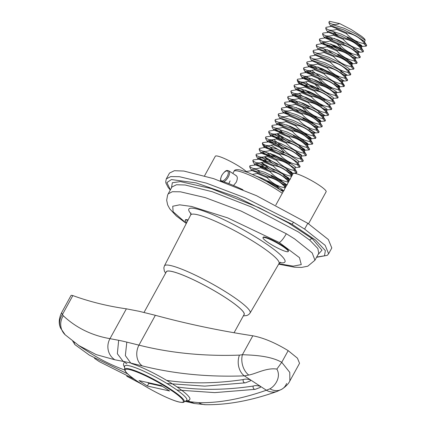 <?xml version="1.0" encoding="UTF-8"?>
<svg xmlns="http://www.w3.org/2000/svg" width="426" height="426" viewBox="0 0 426 426"><rect width="100%" height="100%" fill="white"/><g stroke="black" fill="none" stroke-linecap="round" stroke-linejoin="round"><path stroke-width="0.64" d="M220.018 180.837A46.317 6.837 28.8 0 1 242.937 189.746M347.563 36.982L356.903 42.137L358.175 41.929M347.169 37.701L362.084 46.365M337.067 43.724L341.226 48.516L350.566 53.665L351.833 53.458M330.986 44.118L357.068 57.979L359.938 57.664L357.393 55.071L357.787 54.352C359.139 55.321 359.991 56.184 360.337 56.946L359.938 57.664M338.058 54.278L347.398 59.432L348.665 59.225M337.658 55.002L352.574 63.666M328.547 71.573L337.887 76.728L339.155 76.52M318.307 67.18L344.389 81.041L347.259 80.727L344.714 78.134L345.108 77.415C346.785 78.688 347.637 79.55 347.659 80.008L347.259 80.727M318.052 78.315L322.21 83.107L331.55 88.257M311.97 78.709L331.151 88.975M314.883 84.076L319.037 88.869L328.377 94.024M305.628 90.237L324.814 100.509M312.7 100.403L322.04 105.552M302.46 96.004L321.641 106.276M302.204 107.139L306.363 111.931L315.698 117.086L316.971 116.878M296.123 107.538L315.304 117.805L320.879 121.319M303.19 117.698L312.53 122.848M302.795 118.417L319.031 127.166L321.907 126.852L319.356 124.259L319.756 123.535C321.385 124.759 322.232 125.622 322.301 126.128L321.907 126.852M296.853 129.227L306.193 134.382M286.613 124.834L305.793 135.101L311.369 138.615M293.285 135.713L308.2 144.377M290.516 140.761L299.851 145.91M281.006 158.057L290.346 163.206M270.766 153.658L289.946 163.925M274.663 169.585L284.004 174.74M271.495 175.352L280.835 180.502L282.103 180.299M271.101 176.071L286.943 184.809M268.327 181.119L277.667 186.268L278.934 186.061M266.261 181.274L267.933 181.838L277.267 186.987L279.222 189.006M284.142 186.146L285.244 186.146L284.69 185.246L276.959 180.118L264.221 173.867L253.704 170.586L252.011 170.528L246.872 171.449L246.585 171.971M287.31 180.379L288.413 180.379L287.859 179.484L280.127 174.351L267.39 168.105L256.878 164.819L250.041 165.682L249.647 166.401L250.046 167.86L251.729 170.533M292.161 175.315L291.033 173.717L283.301 168.584L270.558 162.338L260.046 159.052L253.209 159.915L252.815 160.639L253.214 162.098L254.743 164.521M289.818 172.706L292.039 173.291L296.549 172.972L296.794 171.875L294.201 167.95L286.469 162.823L273.732 156.571L263.215 153.285L261.521 153.232L256.383 154.153L255.983 154.872L256.388 156.331L258.065 159.005M295.213 167.53L299.718 167.21L300.117 166.486L297.369 162.184L289.637 157.056L276.9 150.809L266.383 147.524L264.69 147.471L259.551 148.386L259.152 149.105L259.556 150.564L261.239 153.238M299.989 157.316L301.091 157.322L300.538 156.422L292.806 151.289L280.068 145.042L269.557 141.757L262.72 142.619L262.325 143.344L262.725 144.803L264.828 147.465M263.055 143.967L264.759 146.145L274.919 151.518M303.163 151.549L304.26 151.555L303.706 150.655L295.974 145.527L283.237 139.275L272.725 135.99L265.888 136.858L265.494 137.577L265.893 139.036L267.576 141.709M274.046 130.175L274.088 129.334L276.687 128.785L287.199 132.071L299.936 138.317L307.668 143.45L308.222 144.35L307.428 145.788L306.88 144.888L299.148 139.76L286.405 133.508L275.894 130.228L274.2 130.17L269.056 131.091L268.662 131.81L269.067 133.269L271.165 135.937M309.5 140.021L310.602 140.026L310.048 139.126L302.316 133.993L289.579 127.747L279.062 124.461L272.23 125.324L271.831 126.048L272.235 127.507L273.913 130.175M306.369 137.071L311.06 138.7L315.565 138.381L315.815 137.284L313.216 133.359L305.485 128.231L292.747 121.98L282.23 118.694L280.537 118.641L275.398 119.562L274.999 120.281L275.404 121.74L277.086 124.413M308.967 129.334L315.863 132.928L318.733 132.614L318.983 131.517L316.385 127.592L308.653 122.464L295.916 116.213L285.404 112.933L283.711 112.874L278.567 113.795L278.173 114.514L278.572 115.973L280.1 118.401M322.301 126.128L319.559 121.831L311.821 116.697L299.084 110.451L288.572 107.166L286.879 107.112L281.735 108.028L281.341 108.752L281.74 110.212L283.269 112.634M322.178 116.958L323.275 116.964L322.727 116.064L314.995 110.93L302.258 104.684L291.741 101.399L284.909 102.267L284.509 102.986L284.914 104.445L286.591 107.118M325.347 111.197L326.449 111.197L325.895 110.297L318.163 105.169L305.426 98.917L294.909 95.632L288.077 96.5L287.678 97.219L288.082 98.678L289.765 101.351M322.216 108.241L326.907 109.876L331.412 109.557L331.662 108.454L329.064 104.535L321.332 99.402L308.594 93.156L298.083 89.87L296.384 89.817L291.246 90.733L290.851 91.452L291.352 93.081L293.354 95.578M330.075 104.109L334.586 103.79L334.98 103.071L332.232 98.768L324.5 93.635L311.763 87.389L301.251 84.103L299.558 84.05L294.414 84.966L294.02 85.69L294.419 87.149L296.102 89.822M334.192 91.989L336.748 92.458L335.954 93.901L335.406 93.001L327.674 87.873L314.931 81.622L304.42 78.336L297.582 79.204L297.188 79.923L297.593 81.382L299.691 84.05M297.923 80.546L299.622 82.724L309.787 88.102M336.732 92.49L340.922 92.261L341.317 91.537L338.574 87.234L330.842 82.106L318.105 75.855L307.588 72.574L305.895 72.516L300.756 73.437L300.357 74.156L300.863 75.785L302.859 78.283M337.36 86.222L339.586 86.813L344.091 86.494L344.341 85.392L341.743 81.472L334.011 76.339L321.273 70.093L310.756 66.807L309.063 66.754L303.924 67.67L303.525 68.394L303.93 69.853L306.033 72.521M347.659 80.008L344.911 75.706L337.179 70.578L324.442 64.326L313.93 61.04L312.237 60.987L307.093 61.908L306.699 62.627L307.098 64.086L308.733 66.147M340.662 71.68L347.557 75.274L350.433 74.96L350.678 73.863L348.079 69.939L340.347 64.811L327.61 58.559L317.098 55.279L315.405 55.22L310.261 56.141L309.867 56.86L310.266 58.319L311.949 60.993M349.411 69.427L353.601 69.198L353.995 68.474L351.253 64.177L343.521 59.044L330.784 52.797L320.267 49.512L318.573 49.459L313.43 50.374L313.035 51.099L313.44 52.558L314.963 54.981M350.039 63.16L352.265 63.751L356.77 63.431L357.02 62.334L354.421 58.41L346.689 53.277L333.952 47.03L323.435 43.745L321.742 43.692L316.603 44.613L316.204 45.332L316.609 46.791L318.131 49.214M357.041 53.543L358.144 53.543L357.59 52.643L349.858 47.515L337.12 41.263L326.604 37.983L324.91 37.925L319.772 38.846L319.372 39.565L319.777 41.024L321.46 43.697M360.21 47.776L361.312 47.776L360.758 46.881L353.026 41.748L340.289 35.502L329.777 32.216L322.94 33.079L322.546 33.798L322.945 35.257L324.474 37.685M357.079 44.826L361.77 46.455L366.28 46.136L366.525 45.034L363.932 41.114L356.2 35.981L343.457 29.735L332.946 26.449L331.252 26.396L326.108 27.312L325.714 28.036L326.114 29.495L327.796 32.168M351.157 29.49L361.482 36.215L351.157 29.49L339.714 23.6L329.415 21.3L328.883 22.269L329.287 23.728L330.965 26.401M366.674 45.417C366.637 44.938 365.79 44.075 364.129 42.824L363.729 43.543C356.961 42.281 351.184 38.963 346.407 33.585L336.561 29.362L336.955 28.638L346.807 32.866L346.407 33.585M366.28 46.136L363.729 43.543M363.506 51.179L363.112 51.903L360.561 49.309L360.955 48.585C362.766 49.98 363.612 50.848 363.506 51.179L361.227 47.424M360.337 56.946L358.058 53.191M357.169 62.713C357.169 62.265 356.322 61.397 354.618 60.119L354.224 60.838C347.451 59.576 341.679 56.259 336.902 50.88L327.051 46.658L327.445 45.933L331.268 47.446L337.296 50.161L336.902 50.88M356.77 63.431L354.224 60.838M353.995 68.474C354.187 68.251 353.34 67.383 351.45 65.881L351.051 66.605C344.283 65.343 338.51 62.026 333.728 56.647L323.882 52.419L324.277 51.7L334.128 55.923L333.728 56.647M353.601 69.198L351.051 66.605M350.827 74.241C350.694 73.677 349.842 72.814 348.282 71.648L347.882 72.367C341.114 71.11 335.337 67.787 330.56 62.409L320.714 58.186L321.108 57.467L330.959 61.69L330.56 62.409M350.433 74.96L347.882 72.367M344.49 85.77L341.94 83.176L341.545 83.901C334.772 82.639 329 79.321 324.223 73.943L314.372 69.72L314.771 68.996L324.617 73.219L324.223 73.943M344.091 86.494L341.545 83.901M341.317 91.537C341.279 91.063 340.433 90.2 338.771 88.943L338.372 89.662C331.604 88.406 325.831 85.083 321.055 79.705L311.204 75.482L311.598 74.763L321.449 78.986L321.055 79.705M340.922 92.261L338.372 89.662M338.148 97.304L337.754 98.023L335.203 95.429L335.603 94.71C337.451 96.18 338.297 97.043 338.148 97.304L335.874 93.55M334.98 103.071C334.751 102.421 333.904 101.558 332.429 100.477L332.035 101.196C325.267 99.934 319.489 96.617 314.713 91.239L304.867 87.016L305.261 86.292L315.107 90.52L314.713 91.239M334.586 103.79L332.035 101.196M331.811 108.832C331.891 108.508 331.045 107.64 329.261 106.239L328.867 106.963C322.093 105.701 316.321 102.384 311.544 97.006L301.693 92.777L302.093 92.059L311.938 96.281L311.544 97.006M331.412 109.557L328.867 106.963M328.643 114.599L328.244 115.318L325.698 112.725L326.092 112.006C327.94 113.47 328.787 114.338 328.643 114.599L326.364 110.845M325.469 120.366L325.075 121.085L322.525 118.492L322.924 117.773C324.665 119.12 325.512 119.983 325.469 120.366L323.196 116.607M319.133 131.895C319.266 131.613 318.414 130.75 316.582 129.302L316.188 130.021C309.42 128.764 303.642 125.441 298.866 120.063L289.014 115.84L289.414 115.121L299.26 119.344L298.866 120.063M318.733 132.614L316.188 130.021M315.964 137.662C315.991 137.247 315.139 136.384 313.414 135.069L313.019 135.787C306.246 134.525 300.474 131.208 295.697 125.83L285.846 121.607L286.245 120.883L296.091 125.111L295.697 125.83M315.565 138.381L313.019 135.787M312.79 143.424L312.396 144.148L309.851 141.554L310.245 140.83C311.912 142.103 312.764 142.966 312.79 143.424L310.517 139.669M309.622 149.191L309.228 149.909L306.677 147.316L307.077 146.597C308.515 147.646 309.361 148.509 309.622 149.191L307.348 145.436M306.454 154.957L306.06 155.676L303.509 153.083L303.908 152.364C305.618 153.658 306.47 154.521 306.454 154.957L304.18 151.203M303.285 160.724L302.886 161.443L300.341 158.85L300.735 158.131C302.439 159.425 303.291 160.288 303.285 160.724L301.006 156.965M300.117 166.486C300.17 166.129 299.324 165.261 297.566 163.893L297.172 164.617C290.399 163.355 284.627 160.032 279.85 154.659L269.999 150.431L270.398 149.712L280.244 153.935L279.85 154.659M299.718 167.21L297.172 164.617M296.943 172.253C296.981 171.864 296.134 170.996 294.398 169.66L293.999 170.379C287.23 169.117 281.458 165.799 276.676 160.421L266.83 156.198L267.224 155.479L272.171 157.466L277.076 159.702L276.676 160.421M296.549 172.972L293.999 170.379M291.842 175.901L291.23 175.427L290.83 176.146C284.062 174.884 278.284 171.566 273.508 166.188L263.662 161.965L264.056 161.241L273.907 165.469L273.508 166.188M291.448 176.62L290.83 176.146M288.674 181.662L288.056 181.188L287.662 181.913C280.894 180.651 275.116 177.333 270.34 171.955L260.488 167.727L260.888 167.008L270.734 171.231L270.34 171.955M288.28 182.387L287.662 181.913M285.505 187.429L284.887 186.955L284.493 187.674C277.72 186.418 271.948 183.095 267.171 177.717L257.32 173.494L257.719 172.775L267.565 176.998L267.171 177.717M285.106 188.148L284.493 187.674M343.633 38.628L343.239 39.352L333.388 35.124L333.787 34.405L343.633 38.628C350.433 39.906 356.205 43.223 360.955 48.585M340.465 44.395L340.07 45.113L330.219 40.891L330.619 40.172L340.465 44.395C347.265 45.673 353.037 48.99 357.787 54.352M327.786 67.457L327.392 68.176L317.54 63.953L317.94 63.229L327.786 67.457C334.586 68.735 340.358 72.053 345.108 77.415M318.281 84.753L317.881 85.472L308.035 81.249L308.429 80.53L318.281 84.753C325.075 86.031 330.853 89.348 335.603 94.71M308.77 102.048L308.376 102.767L298.525 98.544L298.924 97.826L308.77 102.048C315.57 103.326 321.342 106.644 326.092 112.006M305.602 107.815L305.202 108.534L295.356 104.311L295.75 103.587L305.602 107.815C312.396 109.088 318.174 112.411 322.924 117.773M302.433 113.577L302.034 114.301L292.188 110.073L292.582 109.354L302.433 113.577C309.228 114.855 315 118.172 319.756 123.535M292.923 130.873L292.529 131.597L282.678 127.369L283.072 126.65L292.923 130.873C299.723 132.151 305.495 135.473 310.245 140.83M289.755 136.639L289.355 137.358L279.509 133.136L279.903 132.417L289.755 136.639C296.549 137.917 302.327 141.235 307.077 146.597M286.586 142.406L286.187 143.125L276.341 138.903L276.735 138.184L286.586 142.406C293.381 143.684 299.153 147.002 303.908 152.364M283.412 148.168L283.018 148.892L273.167 144.67L273.567 143.945L283.412 148.168C290.212 149.446 295.985 152.769 300.735 158.131M364.48 42.014L365.157 40.161C365.087 39.384 363.863 38.074 361.482 36.215M362.047 40.662L363.847 41.034M336.561 29.362C331.907 30.928 328.297 30.486 325.714 28.036M334.154 38.351L344 43.468M353.34 48.623L360.236 52.217L363.112 51.903M360.561 49.309C353.793 48.047 348.015 44.73 343.239 39.352M333.388 35.124C328.739 36.689 325.123 36.247 322.546 33.798M357.393 55.071C350.619 53.814 344.847 50.492 340.07 45.113M330.219 40.891C325.57 42.456 321.955 42.014 319.372 39.565M327.051 46.658C322.402 48.223 318.786 47.781 316.204 45.332M323.882 52.419C319.234 53.985 315.618 53.543 313.035 51.099M320.714 58.186C316.06 59.752 312.444 59.31 309.867 56.86M344.714 78.134C337.94 76.872 332.168 73.554 327.392 68.176M317.54 63.953C312.892 65.519 309.276 65.077 306.699 62.627M334.319 83.214L339.895 86.723M314.372 69.72C309.723 71.286 306.108 70.844 303.525 68.394M311.204 75.482C306.555 77.047 302.939 76.605 300.357 74.156M308.802 84.476L318.643 89.593M299.403 84.05L299.441 83.214L302.045 82.66L312.556 85.945L325.294 92.197L333.025 97.325L333.579 98.225L333.244 98.342L337.754 98.023M335.203 95.429C328.435 94.167 322.658 90.85 317.881 85.472M308.035 81.249C303.381 82.814 299.771 82.372 297.188 79.923M304.867 87.016C300.213 88.581 296.597 88.139 294.02 85.69M301.693 92.777C297.044 94.343 293.429 93.901 290.851 91.452M299.292 101.771L309.132 106.889M318.472 112.038L325.373 115.632L328.244 115.318M325.698 112.725C318.925 111.468 313.153 108.145 308.376 102.767M298.525 98.544C293.876 100.11 290.26 99.668 287.678 97.219M318.344 120.814L320.565 121.405L325.075 121.085M322.525 118.492C315.757 117.23 309.984 113.912 305.202 108.534M295.356 104.311C290.708 105.877 287.092 105.435 284.509 102.986M319.356 124.259C312.588 122.997 306.811 119.679 302.034 114.301M292.188 110.073C287.534 111.639 283.918 111.197 281.341 108.752M289.014 115.84C284.366 117.406 280.75 116.964 278.173 114.514M285.846 121.607C281.197 123.173 277.582 122.731 274.999 120.281M305.666 143.876L307.892 144.467L312.396 144.148M309.851 141.554C303.078 140.292 297.305 136.975 292.529 131.597M282.678 127.369C278.029 128.934 274.413 128.498 271.831 126.048M277.369 133.695L290.117 141.48M299.457 146.629L305.032 150.144M300.032 148.599L304.718 150.229L309.228 149.909M306.677 147.316C299.909 146.059 294.137 142.737 289.355 137.358M279.509 133.136C274.861 134.701 271.245 134.259 268.662 131.81M296.288 152.396L301.864 155.911M267.709 141.704L267.746 140.868L270.345 140.314L280.862 143.599L293.599 149.851L301.331 154.979L301.885 155.879L301.549 155.996L306.06 155.676M303.509 153.083C296.741 151.821 290.963 148.504 286.187 143.125M276.341 138.903C271.687 140.468 268.071 140.026 265.494 137.577M267.533 141.097L267.997 141.704M271.032 145.223L283.78 153.009M264.535 147.471L264.578 146.635L267.177 146.081L277.693 149.366L290.431 155.612L298.163 160.746L298.717 161.646L298.381 161.763L302.886 161.443M300.341 158.85C293.567 157.588 287.795 154.271 283.018 148.892M273.167 144.67C268.518 146.235 264.903 145.793 262.325 143.344M269.999 150.431C265.35 151.997 261.734 151.555 259.152 149.105M264.69 156.757L277.438 164.542M286.778 169.692L292.353 173.206M266.83 156.198C262.182 157.764 258.566 157.322 255.983 154.872M258.023 158.392L258.491 158.999M261.521 162.519L274.269 170.304M283.61 175.459L289.185 178.968M263.662 161.965C259.008 163.531 255.398 163.089 252.815 160.639M260.488 167.727C255.84 169.292 252.224 168.85 249.647 166.401M258.087 176.721L259.258 177.61M280.212 189.661L283.775 190.576M257.32 173.494L252.48 174.41M365.157 40.161L356.988 34.543L344.251 28.292L333.739 25.006L331.14 25.56L331.098 26.396M361.77 46.455L362.105 46.338L361.552 45.438L353.82 40.305L341.082 34.059L330.565 30.773L327.967 31.327L327.929 32.163M356.376 51.631L360.236 52.217M358.144 53.543L358.937 52.1L358.383 51.205L350.651 46.072L337.914 39.826L327.397 36.54L324.798 37.089L324.761 37.93M330.342 43.889L341.008 51.136M353.207 57.398L355.433 57.984L355.763 57.867L355.215 56.967L347.483 51.839L334.745 45.587L324.229 42.307L321.63 42.856L321.161 43.708M327.168 49.656L332.631 53.591M352.265 63.751L352.595 63.634L352.046 62.734L344.309 57.601L331.572 51.354L321.06 48.069L318.462 48.623L317.993 49.475M348.633 70.838L349.427 69.401L348.873 68.501L341.141 63.367L328.403 57.121L317.892 53.836L315.293 54.384L314.819 55.242M343.697 74.694L345.923 75.28L346.258 75.162L345.704 74.262L337.972 69.134L325.235 62.883L314.718 59.603L312.12 60.151L312.082 60.987M317.663 66.951L323.121 70.886M340.528 80.461L342.754 81.046L343.09 80.929L342.536 80.029L334.804 74.901L322.067 68.65L311.55 65.364L308.951 65.918L308.914 66.754M311.752 70.375L319.953 76.653M339.586 86.813L339.916 86.696L339.368 85.796L331.636 80.663L318.893 74.417L308.381 71.131L305.783 71.68L305.74 72.521M336.748 92.458L336.194 91.558L328.462 86.43L315.725 80.184L305.213 76.898L302.614 77.447L302.572 78.288M305.41 81.904L309.787 85.493L318.818 91.494M328.553 96.713L331.023 97.756M304.984 90.008L310.442 93.949M325.384 102.48L327.85 103.518M329.618 105.43L330.411 103.992L329.857 103.092L322.125 97.959L309.388 91.712L298.871 88.427L296.272 88.981L296.235 89.817M299.073 93.432L301.816 95.775M326.449 111.197L327.237 109.754L326.689 108.859L318.957 103.726L306.219 97.479L295.703 94.194L293.104 94.742L293.061 95.584M304.105 105.483L309.308 108.79M319.047 114.008L323.739 115.638L324.069 115.521L323.52 114.621L315.783 109.493L303.046 103.241L292.534 99.956L289.936 100.509L289.893 101.345M320.565 121.405L320.9 121.288L320.347 120.388L312.615 115.254L299.877 109.008L289.366 105.723L286.767 106.276L286.725 107.112M312.705 125.537L317.397 127.172L317.732 127.054L317.178 126.155L309.446 121.021L296.709 114.775L286.192 111.49L283.594 112.038L283.125 112.895M312.002 132.348L314.228 132.933L314.564 132.816L314.01 131.916L306.278 126.788L293.541 120.537L283.024 117.256L280.425 117.805L279.957 118.657M291.427 128.54L296.634 131.852M311.06 138.7L311.39 138.583L310.842 137.683L303.11 132.555L290.372 126.304L279.855 123.018L277.257 123.572L277.214 124.408M276.884 133.791L281.261 137.385L290.292 143.381M304.718 150.229L305.053 150.112L304.499 149.212L296.768 144.084L284.03 137.832L273.519 134.552L270.915 135.101L270.877 135.942M273.716 139.558L278.093 143.147L287.124 149.148M278.748 151.603L283.956 154.91M270.116 153.429L275.579 157.37M294.749 168.85L295.543 167.407L294.994 166.507L287.262 161.379L274.52 155.133L264.008 151.848L261.41 152.396L261.367 153.238M264.205 156.853L272.406 163.137M292.039 173.291L292.374 173.174L291.821 172.274L284.089 167.146L271.351 160.895L260.84 157.609L258.241 158.163L258.199 158.999M261.037 162.62L269.237 168.898M286.65 178.467L288.871 179.058L289.206 178.941L288.652 178.041L280.92 172.908L268.183 166.662L257.666 163.376L255.067 163.93L255.03 164.766M266.069 174.665L271.277 177.972M281.011 183.191L285.702 184.825L286.038 184.708L285.484 183.808L277.752 178.675L265.015 172.429L254.498 169.143L251.899 169.692L251.431 170.549M281.155 190.294L282.864 190.47L282.316 189.57L274.584 184.442L261.846 178.19L255.93 175.991M339.714 23.6C335.07 25.161 331.46 24.713 328.883 22.269M332.019 26.391L331.694 26.401M332.887 31.215L335.885 33.798M328.851 32.158L328.526 32.168M329.719 36.977L332.717 39.565M329.548 45.332L334.202 48.724M322.509 43.686L322.184 43.702M323.377 48.511L326.38 51.093M350.704 65.072L351.801 65.077L352.595 63.634M313.871 65.806L316.869 68.389M341.194 82.367L342.296 82.372L343.09 80.929M309.83 66.749L309.505 66.76M309.766 70.62L313.701 74.156M338.026 88.134L339.128 88.134L339.916 86.696M306.661 72.516L306.337 72.526M306.598 76.387L310.533 79.923M303.493 78.283L303.168 78.293M303.429 82.154L307.359 85.685M331.689 99.663L332.786 99.668L333.579 98.225M300.325 84.044L300 84.055M301.193 88.869L304.191 91.452M297.151 89.811L296.826 89.822M298.024 94.631L301.022 97.219M293.983 95.578L293.658 95.589M294.851 100.398L297.854 102.986M290.814 101.34L290.489 101.356M294.68 108.747L299.34 112.144M315.836 128.492L316.939 128.492L317.732 127.054M279.003 129.222L282.007 131.81M274.903 134.041L283.487 140.969M271.729 139.808L280.319 146.736M268.625 141.698L268.3 141.709M269.498 146.523L272.496 149.105M266.33 152.284L273.982 158.264M262.288 153.232L261.963 153.243M262.224 157.103L266.154 160.639M290.484 174.612L291.581 174.617L292.374 173.174M259.12 158.994L258.795 159.01M259.988 163.818L267.645 169.798M256.819 169.58L259.817 172.168M252.778 170.528L252.453 170.538M252.011 170.528L257.719 172.775M267.565 176.998C274.365 178.276 280.138 181.593 284.887 186.955M255.185 164.766L260.888 167.008M270.734 171.231C277.534 172.509 283.306 175.826 288.056 181.188M265.409 168.813L255.627 163.557M258.353 158.999L264.056 161.241M273.907 165.469C280.702 166.742 286.48 170.065 291.23 175.427M268.582 163.051L258.417 157.673M261.521 153.232L267.224 155.479M277.076 159.702C283.87 160.98 289.648 164.298 294.398 169.66M271.751 157.285L261.969 152.029M264.69 147.471L270.398 149.712M280.244 153.935C287.044 155.213 292.816 158.531 297.566 163.893M267.858 141.704L273.567 143.945M284.174 152.29L280.015 147.497M273.343 142.593L268.305 140.495M271.032 135.937L276.735 138.184M281.256 139.989L271.096 134.611M274.2 130.175L279.903 132.417M284.43 134.222L274.642 128.966M277.369 124.408L283.072 126.65M304.292 139.941L303.024 140.143M282.853 125.297L277.816 123.199M280.537 118.641L286.245 120.883M296.091 125.111C302.891 126.384 308.664 129.706 313.414 135.069M307.46 134.174L306.353 134.35M283.711 112.874L289.414 115.121M299.26 119.344C306.06 120.622 311.832 123.939 316.582 129.302M289.19 113.769L284.153 111.671M286.879 107.112L292.582 109.354M292.358 108.002L287.321 105.904M290.047 101.345L295.75 103.587M295.532 102.235L290.489 100.142M293.216 95.578L298.924 97.826M298.701 96.473L293.285 94.252M296.384 89.817L302.093 92.059M311.938 96.281C318.739 97.559 324.511 100.877 329.261 106.239M323.307 105.35L322.2 105.52M306.613 93.864L296.831 88.608M299.558 84.05L305.261 86.292M315.107 90.52C321.907 91.792 327.679 95.115 332.429 100.477M302.726 78.283L308.429 80.53M308.206 79.172L303.168 77.079M305.895 72.521L311.598 74.763M321.449 78.986C328.244 80.264 334.021 83.581 338.771 88.943M311.379 73.41L305.964 71.19M309.063 66.754L314.771 68.996M324.617 73.219C331.417 74.497 337.19 77.82 341.94 83.176M314.548 67.643L309.51 65.545M312.237 60.987L317.94 63.229M315.405 55.22L321.108 57.467M330.959 61.69C337.754 62.968 343.526 66.286 348.282 71.648M342.323 70.753L341.056 70.961M318.573 49.459L324.277 51.7M334.128 55.923C340.922 57.201 346.7 60.519 351.45 65.881M321.742 43.692L327.445 45.933M337.296 50.161C344.096 51.434 349.868 54.757 354.618 60.119M331.971 47.744L322.189 42.488M324.91 37.925L330.619 40.172M330.395 38.819L325.357 36.721M328.084 32.163L333.787 34.405M338.308 36.21L333.563 33.052M331.252 26.396L336.955 28.638M346.807 32.866C353.601 34.139 359.379 37.461 364.129 42.824M234.071 332.733L244.082 314.521A44.347 6.544 -151.2 0 0 217.335 292.55A44.347 6.544 -151.2 0 0 171.998 271.511A44.347 6.544 -151.2 0 0 166.358 271.788L144.031 312.412M288.168 350.641L281.751 362.313L289.765 372.372L289.877 380.897L299.547 363.309L297.439 358.17L288.168 350.641C275.196 342.733 263.412 337.781 252.815 335.784C219.438 330.709 186.95 323.882 155.357 315.299L139.014 311.268L126.378 308.823L109.972 338.665L118.657 340.299A221.733 32.722 28.8 0 1 122.603 341.125A221.733 32.722 28.8 0 1 126.815 342.121L138.951 345.135C170.373 353.047 203.873 356.37 239.46 355.119A15.522 11.752 88 0 0 244.327 375.86C208.186 377.207 174.165 373.89 142.268 365.902L130.771 363.085A206.211 30.432 -151.2 0 0 126.836 362.153A206.211 30.432 -151.2 0 0 123.151 361.381L114.892 359.789L96.223 354.629L78.182 345.198M124.754 370.034A851.239 381.148 123.1 0 1 88.986 352.254L79.534 346.093M177.035 386.952A851.239 381.148 -56.9 0 0 253.273 386.057C254.913 385.408 257.267 385.482 260.334 386.291L260.392 387.367L255.259 389.332L214.715 392.618L176.912 390.008M166.694 380.402A851.239 381.148 -56.9 0 0 243.31 379.566C244.945 378.911 247.298 378.991 250.371 379.8L250.429 380.876L245.296 382.841L204.762 386.121L166.971 383.517M188.436 400.653L190.092 401.734L198.708 402.676C219.001 403.102 241.558 398.949 266.378 390.227L269.898 388.842C274.807 386.27 281.474 377.223 276.863 369.081C266.527 367.484 255.808 373.89 248.731 375.05L244.327 375.86L266.378 390.227A15.522 13.68 -109.6 0 0 277.214 391.377L281.895 389.183A15.522 12.642 -120.2 0 1 281.895 389.183A15.522 12.642 -120.2 0 1 269.898 388.842M79.524 346.082L65.173 334.799L60.636 328.196C58.532 323.675 58.82 318.568 61.488 312.881L71.153 295.293L72.846 295.58C89.694 301.725 107.538 306.145 126.378 308.823M65.173 334.799A15.522 14.686 -46.8 0 1 63.277 315.757C76.153 327.839 91.718 335.475 109.972 338.665A15.522 14.596 -80.1 0 0 114.892 359.789M61.488 312.881L63.277 315.757M239.46 355.119L242.41 354.709C251.793 355.114 269.887 355.529 281.751 362.313L276.863 369.081M126.879 376.264L141.517 383.975M252.815 335.784L242.41 354.709A15.522 10.81 76.8 0 0 248.731 375.05M60.636 328.196A15.522 14.346 -22.6 0 1 62.441 314.505L72.846 295.58M286.597 383.496A15.522 12.642 -120.2 0 1 281.895 389.178C285.899 386.51 288.562 383.746 289.877 380.897M124.669 369.486L124.584 366.461A35.475 5.234 28.8 0 1 129.195 365.78A35.475 5.234 28.8 0 1 166.736 383.373A35.475 5.234 28.8 0 1 186.535 400.52L183.931 402.069A33.942 5.011 28.8 0 0 164.99 385.668A33.942 5.011 28.8 0 0 129.078 368.836A33.942 5.011 28.8 0 0 124.669 369.486L125.031 370.737C126.336 373.048 130.079 376.318 136.261 380.546C149.297 389.561 170.826 400.339 179.378 402.075C182.136 402.559 183.654 402.559 183.931 402.069M162.54 386.393L148.823 383.325L147.343 386.02L169.596 390.988L161.252 385.551L138.998 380.583L147.343 386.02M148.823 383.325L147.534 382.489M235.828 175.501C237.665 176.364 237.793 178.622 236.217 182.275L233.496 185.502M246.665 171.827A18.845 2.78 -151.2 0 0 232.564 162.546A18.845 2.78 -151.2 0 0 217.713 156.118A18.845 2.78 -151.2 0 0 215.316 156.235L204.565 175.794M275.824 205.034L293.099 173.611A18.845 2.78 28.8 0 1 295.495 173.494A18.845 2.78 28.8 0 1 314.761 182.435A18.845 2.78 28.8 0 1 326.13 191.769L308.536 223.772M228.847 183.643L230.099 180.906M186.79 222.505A14.415 2.125 28.8 0 1 185.182 220.253A14.415 2.125 28.8 0 1 187.014 220.162A14.415 2.125 28.8 0 1 187.882 220.391M185.182 220.253L185.395 219.869A14.415 2.125 28.8 0 1 187.227 219.779A14.415 2.125 28.8 0 1 188.084 220.002M264.796 237.538A14.415 2.125 -151.2 0 0 262.964 237.628A14.415 2.125 -151.2 0 0 271.66 244.769A14.415 2.125 -151.2 0 0 286.394 251.606A14.415 2.125 -151.2 0 0 288.226 251.516A14.415 2.125 -151.2 0 0 279.531 244.375A14.415 2.125 -151.2 0 0 264.796 237.538M288.226 251.516L288.439 251.132A14.415 2.125 -151.2 0 0 279.744 243.991A14.415 2.125 -151.2 0 0 265.009 237.154A14.415 2.125 -151.2 0 0 263.177 237.245L262.964 237.628M316.678 257.07L324.5 255.808L325.352 250.632L315.575 240.099L291.911 224.172L237.005 197.153L196.045 182.887L171.412 179.564L166.896 182.562L170.384 189.879M171.47 187.903L172.344 182.733L180.374 181.598L211.269 188.585L259.162 207.766L288.45 222.936L312.444 238.885L321.992 250.184L318.068 254.54M278.892 263.774L293.28 266.144L301.267 264.599L299.467 257.639L279.158 242.431L227.702 217.888L191.556 206.456L179.644 204.826L172.748 206.237L173.089 211.69L186.364 223.33M291.911 224.172A2.173 0.41 -59.6 0 0 293.455 222.212L244.977 197.786L206.301 183.105L179.378 176.689L170.767 176.572L166.31 178.872L169.5 173.073L174.372 170.714L183.835 171.044L213.57 178.622L256.5 195.699L307.806 223.299L328.345 239.518L331.806 247.964L328.616 253.768L325.166 245.339L304.617 229.103L307.806 223.299M236.308 175.704L228.821 170.826A6.651 2.977 123.1 0 1 228.245 177.083A6.651 2.977 123.1 0 1 223.73 181.859M221.871 175.374A5.767 2.583 -56.9 0 0 221.776 180.965A5.767 2.583 -56.9 0 0 227.175 176.561A5.767 2.583 -56.9 0 0 227.271 170.97A5.767 2.583 -56.9 0 0 221.871 175.374M130.771 363.085L125.35 355.588L126.815 342.121M155.357 315.299L138.951 345.135A15.522 12.487 104.2 0 0 142.268 365.902M126.964 363.868L123.146 361.381L117.358 353.734L118.657 340.299M186.844 401.058A206.211 30.432 -151.2 0 0 190.092 401.734L194.538 403.518L185.14 401.351M277.214 391.377C251.601 400.562 227.734 405.004 205.604 404.7L205.604 404.7A15.522 14.463 -89 0 1 198.708 402.676M205.604 404.7L194.538 403.518M243.31 379.566A2.215 1.842 81.5 0 0 244.151 382.575A2.215 1.842 81.5 0 0 245.296 382.841M253.273 386.057A2.215 1.842 81.5 0 0 254.12 389.066A2.215 1.842 81.5 0 0 255.259 389.332M75.189 344.831A2.215 1.981 -51 0 1 74.459 342.563M129.445 369.592A33.175 4.894 -151.2 0 0 139.036 382.378A33.175 4.894 -151.2 0 0 179.149 401.979A33.175 4.894 -151.2 0 0 169.559 389.194A33.175 4.894 -151.2 0 0 129.445 369.592M131.501 363.559A37.696 5.565 28.8 0 1 172.78 384.145M173.126 384.369A37.696 5.565 28.8 0 1 182.072 390.557M182.349 390.77A37.696 5.565 28.8 0 1 189.863 399.332L188.542 400.6L185.614 401.068M282.284 193.282A33.489 4.942 -151.2 0 0 238.24 171.108A33.489 4.942 -151.2 0 0 233.98 171.321L232.82 173.435M280.601 262.246L279.019 263.556A50.412 7.439 -151.2 0 0 248.709 238.608A50.412 7.439 -151.2 0 0 197.094 214.64A50.412 7.439 -151.2 0 0 190.672 214.986L190.928 212.947M191.013 213.793A54.842 8.094 28.8 0 1 195.827 208.729A54.842 8.094 28.8 0 1 260.531 240.094A54.842 8.094 28.8 0 1 279.839 262.629M243.853 314.931A44.464 6.56 -151.2 0 0 218.687 293.344A44.464 6.56 -151.2 0 0 171.912 271.453A44.464 6.56 -151.2 0 0 166.135 272.203M165.602 273.167L164.329 270.936L163.834 267.89L164.42 265.883A48.894 7.215 28.8 0 1 170.65 265.547A48.894 7.215 28.8 0 1 220.711 288.791A48.894 7.215 28.8 0 1 250.11 312.993L279.019 263.556M279.158 242.431A9.755 2.05 -59.4 0 0 286.299 233.741L294.616 238.895L312.215 252.969L314.942 260.222L318.744 253.305L317.86 248.502L309.766 240.152L298.418 231.978L250.978 206.818L212.159 191.689L185.113 184.99L176.476 184.751L171.976 186.971M309.766 240.152A2.215 1.715 129.3 0 1 312.444 238.885M293.455 222.212L304.617 229.103M186.3 223.464L176.327 215.961L169.745 208.831L167.652 204.917L166.678 200.241L167.583 195.135L168.19 193.867L172.354 191.716L180.374 191.796L205.321 197.643L241.105 211.072L286.299 233.741M357.068 57.979L355.433 57.984M350.731 69.513L349.091 69.518M347.557 75.274L345.923 75.28M344.389 81.041L342.754 81.046M307.199 64.257L308.781 66.76M304.031 70.018L305.612 72.521M338.052 92.57L336.412 92.58M300.863 75.785L302.439 78.288M297.694 81.552L299.27 84.055M291.352 93.081L292.934 95.584M325.373 115.632L323.739 115.638M319.031 127.166L317.397 127.172M315.863 132.928L314.228 132.933M269.168 133.439L270.744 135.942M262.826 144.968L264.408 147.476M290.511 179.053L288.871 179.058M287.337 184.82L285.702 184.825M284.169 190.582L282.534 190.587M288.327 180.028L288.993 181.082M285.159 185.795L285.825 186.849M331.14 25.56L330.667 26.412M362.105 46.338L361.312 47.776M327.967 31.327L327.498 32.179M324.798 37.089L324.33 37.946M355.763 57.867L354.975 59.31M346.258 75.162L345.465 76.605M312.12 60.151L311.651 61.003M308.951 65.918L308.483 66.77M305.783 71.68L305.314 72.537M302.614 77.447L302.14 78.304M299.441 83.214L298.972 84.066M296.272 88.981L295.804 89.833M293.104 94.742L292.635 95.6M324.069 115.521L323.275 116.964M289.936 100.509L289.467 101.361M320.9 121.288L320.107 122.731M286.767 106.276L286.293 107.128M314.564 132.816L313.77 134.259M311.39 138.583L310.602 140.026M277.257 123.572L276.788 124.424M274.088 129.334L273.614 130.191M305.053 150.112L304.26 151.555M270.915 135.101L270.446 135.958M301.885 155.879L301.091 157.322M267.746 140.868L267.278 141.72M298.717 161.646L297.923 163.083M264.578 146.635L264.109 147.487M261.41 152.396L260.941 153.254M258.241 158.163L257.767 159.015M289.206 178.941L288.413 180.379M255.067 163.93L254.599 164.782M286.038 184.708L285.244 186.146M282.864 190.47L282.47 191.194M220.753 181.013L220.524 178.909L221.76 175.379C226.414 168.749 227.292 170.751 228.821 170.826M142.279 384.449L126.708 376.195M186.008 401.611L185.102 401.372M134.408 379.247L99.402 361.685L94.476 358.351M72.766 341.279L75.04 344.719L89.439 355.193L127.725 373.937M123.801 363.011L123.439 364.832L124.616 367.531M233.98 171.321C234.572 169.66 236.702 169.228 240.386 170.027L247.927 172.493L258.241 177.104L266.484 181.396L283.162 191.684M166.31 178.872L165.698 181.827L165.922 183.121L168.174 187.445L170.309 190.007M278.668 264.157L294.478 267.203L301.517 267.427L307.78 266.202L314.942 260.222M164.42 265.883L190.672 214.986M168.185 193.867L171.992 186.95M316.545 257.304L327.28 255.344L328.616 253.768M243.326 315.9L246.835 315.544L248.747 314.548L250.11 312.993"/></g></svg>
